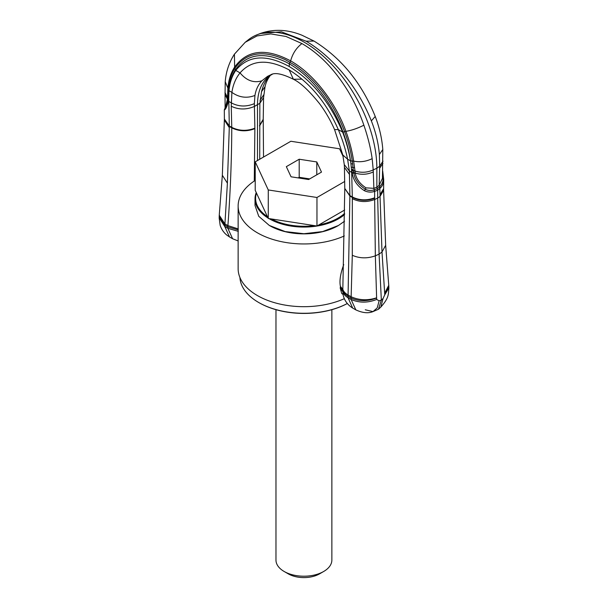 <?xml version="1.0" encoding="UTF-8"?>
<svg xmlns="http://www.w3.org/2000/svg" width="608" height="608" viewBox="0 0 608 608"><rect width="100%" height="100%" fill="white"/><g stroke="black" fill="none" stroke-linecap="round" stroke-linejoin="round"><path stroke-width="0.91" d="M269.99 75.635L268.888 76.768C265.605 80.423 263.15 85.386 261.531 91.641L259.859 103.299L259.715 159.243M257.488 160.535L257.488 105.055A65.778 37.977 60 0 1 268.379 76.806A65.778 37.977 60 0 1 271.107 74.944A65.778 37.977 60 0 1 272.24 74.328M301.834 79.146L293.398 79.26C282.302 73.75 274.755 72.268 270.765 74.814L267.588 76.327L261.873 80.818C258.248 84.679 255.93 89.551 254.942 95.448L254.357 103.626L254.874 128.66L254.273 181.055M254.874 128.66C246.818 131.738 239.119 131.465 231.77 127.847C231.648 160.056 230.356 192.652 227.901 225.621L227.856 228.319L232.621 238.754L238.138 240.943M261.873 80.818C253.726 83.235 246.453 80.59 240.046 72.884C235.798 78.128 233.069 84.634 231.884 92.386L231.26 106.24C238.632 109.805 246.362 109.866 254.448 106.423L259.859 103.299L263.568 97.637L263.226 119.525M231.26 106.24L231.77 127.847L229.322 126.434L228.752 98.587L228.38 101.696C226.693 107.274 225.332 109.98 224.314 109.828M232.598 238.739L229.535 236.968L224.77 226.541L227.4 183.175L229.322 126.434L224.382 119.069L229.322 125.955L231.77 127.368C239.119 130.994 246.818 131.26 254.874 128.189M268.888 76.768L270.286 75.453C267.634 78.979 265.878 82.741 265.035 86.739L263.568 97.637M289.18 69.935C310.247 83.06 326.625 102.95 338.314 129.61L334.552 129.58C330.494 120.27 325.447 111.576 319.428 103.497C308.993 90.615 300.322 82.544 293.398 79.26L289.18 69.935C268.113 58.725 251.735 59.713 240.046 72.884L235.752 70.399C248.269 55.237 266.076 53.937 289.18 66.5C312.284 80.613 330.091 102.478 342.608 132.096L338.314 129.61C342.54 139.756 345.64 149.621 347.609 159.205L349.372 171.038L349.881 195.563L348.034 297.707L352.67 308.066C347.358 304.707 344.136 300.162 343.026 294.416L342.828 289.286L340.419 286.406C339.287 280.98 340.396 273.706 343.74 264.602M219.192 217.048L219.252 215.247L224.823 223.843L227.901 225.621L238.268 228.92M219.184 216.395L224.808 225.135L227.863 226.898L238.237 229.915M219.131 217.732L224.77 226.541L227.856 228.319L238.298 231.352M228.053 97.766L228.106 95.365L228.068 97.432L228.752 98.587L228.996 90.729C229.718 82.764 231.967 75.992 235.752 70.399L235.349 69.897C246.643 53.922 263.636 51.361 286.315 62.214L289.347 63.878C312.056 76.866 332.751 103.884 343.034 132.065L342.608 132.096C346.37 142.036 349 151.628 350.489 160.869L347.609 159.205L342.813 154.979L344.272 164.631L349.372 171.038L351.667 172.368L351.508 169.457L352.214 173.189C353.4 180.424 357.481 186.276 364.443 190.73C367.764 192.25 371.062 192.5 374.353 191.474L377.682 190.243L377.682 198.124L380.038 196.392L380.038 194.659L383.618 188.655L383.678 179.618C383.694 183.061 382.554 185.866 380.274 188.054L377.682 190.243L376.854 187.234L376.854 168.264A103.026 59.485 -120 0 0 331.877 64.585A103.026 59.485 -120 0 0 257.154 34.732A103.026 59.485 -120 0 0 248.208 39.9L245.199 42.302L256.986 35.94L270.834 33.919L286.041 36.48L301.933 43.571C296.354 47.857 292.592 53.626 290.647 60.884C265.863 47.728 247.19 49.795 234.627 67.085L235.342 69.905C231.648 75.635 229.512 82.551 228.942 90.645L231.884 92.386C239.149 97.538 246.84 98.564 254.942 95.448M344.272 164.631L344.432 167.352L349.57 174.549M228.79 96.436L228.106 95.365L228.137 92.082L228.821 93.229L228.942 90.683L228.266 89.475L228.942 90.683M344.774 188.67L342.828 289.286C343.467 291.452 345.207 293.352 348.065 294.994L351.143 296.772L352.298 255.284L352.328 196.977L351.667 172.368L353.788 172.657L353.924 173.219C354.662 179.208 358.462 184.566 365.332 189.286L364.443 190.73M228.783 99.469L228.023 98.215L227.787 100.388C226.564 105.252 225.621 107.867 224.945 108.239M225.553 106.78L227.453 99.286L225.059 94.483L225.097 108.004M235.349 69.897L234.878 68.324C246.149 52.44 263.021 49.598 285.502 59.797L294.553 65.026C316.928 80.72 333.625 102.942 344.63 131.685L343.034 132.073C346.689 142.052 349.197 151.65 350.542 160.854L350.922 163.727L350.55 160.892L352.268 161.067L350.55 160.892M350.542 160.854L352.26 161.036C350.892 151.643 348.354 141.862 344.637 131.693L343.034 132.073L344.63 131.685M228.38 101.696L227.453 99.286L227.878 88.502C228.517 80.142 230.766 73.006 234.62 67.085L235.342 69.905M342.806 289.78L340.419 286.406M351.257 167.147L352.974 167.458L353.225 169.678L351.508 169.457L350.922 163.727L352.648 163.97L352.268 161.074L353.643 161.112C352.268 151.582 349.699 141.664 345.944 131.358C335.426 102.144 313.728 73.956 290.647 60.884L289.347 63.878L289.18 66.5M382.66 172.414L383.055 179.056L382.447 178.349L382.797 149.515C381.961 138.464 379.438 127.452 375.235 116.47C361.874 83.228 341.468 58.094 314.017 41.07L306.067 41.184C315.681 46.786 325.014 54.226 334.066 63.498C350.246 80.165 362.68 99.294 371.351 120.87L375.235 116.47M380.038 194.659L379.719 186.671C381.9 184.46 383.017 181.921 383.055 179.056L383.678 179.618M383.048 298.551L380.821 307.086L378.472 309.229L381.345 300.101L379.134 300.808L376.664 299.463L375.349 255.831L379.08 254.136L381.345 300.101L383.048 298.551L384.773 294.781L381.999 251.993L380.038 196.392L383.618 190.38L383.61 188.89M384.735 293.079L388.748 285.312L385.662 245.29L383.618 190.38M355.847 309.898L351.12 299.493L351.143 296.772C359.214 300.344 367.673 300.694 376.519 297.829M342.806 289.826L340.366 286.816M376.55 298.011C367.665 301.507 359.176 301.515 351.082 298.042L348.034 296.278C345.177 294.599 343.436 292.608 342.806 290.282L340.366 286.877M352.298 255.284C359.624 258.484 367.308 258.666 375.349 255.831L374.657 199.5C366.875 202.464 359.427 202.198 352.328 198.694M380.274 188.054L379.179 185.273L376.854 187.234L373.867 188.336L374.619 191.376L374.657 197.767C366.875 200.739 359.434 200.473 352.328 196.977L349.881 195.563L344.766 188.434L349.881 196.034L352.328 197.448C359.434 200.944 366.875 201.21 374.657 198.238L374.657 197.767M374.353 191.474L374.125 189.901C370.91 190.806 367.984 190.6 365.332 189.286L365.978 187.857C359.723 183.722 356.159 178.805 355.292 173.098L353.651 161.143M353.225 169.678L353.788 172.657M257.154 34.732L260.285 33.508L281.375 31.829L306.067 41.184M382.447 178.349L379.179 185.273L379.688 166.174L379.377 154.493C378.465 143.427 375.79 132.225 371.351 120.87M385.662 245.29L381.999 251.993L379.08 254.136L377.682 198.124L374.657 199.5L374.657 198.238M384.727 293.292L388.816 286.49L388.869 287.964L384.773 294.781M365.978 187.857L373.867 188.336L373.221 169.906L372.164 158.658C370.622 147.972 367.855 136.815 363.873 125.187C356.235 103.01 344.766 83.334 329.483 66.143C320.834 56.711 311.653 49.187 301.933 43.571M376.664 299.463C367.749 302.974 359.237 302.982 351.12 299.493L348.034 297.707C345.169 296.028 343.421 294.014 342.798 291.68L340.206 288.063L340.328 287.257M343.026 294.416L341.734 293.497L340.206 288.063M380.821 307.086L380.821 307.086C388.938 297.867 388.284 294.979 388.869 287.979M378.472 309.229L372.993 311.608L365.271 309.784M379.134 300.808L377.218 307.922L372.993 311.608C368.258 313.546 362.52 312.96 355.764 309.844L352.67 308.066M239.917 277.484A64.038 36.966 0 0 0 258.636 302.457A64.038 36.966 0 0 0 347.297 303.514M258.841 302.579A63.452 36.632 0 0 0 259.046 302.693A63.452 36.632 0 0 0 347.305 303.521M255.223 180.439A65.778 37.977 0 0 0 238.138 205.968L238.138 268.713A65.778 37.977 0 0 0 257.404 295.564A65.778 37.977 0 0 0 344.341 298.672M238.138 205.968A65.778 37.977 0 0 0 257.404 232.826A65.778 37.977 0 0 0 344.318 235.942M344.645 213.37A48.313 27.892 180 0 1 318.904 224.884M314.359 225.606A48.313 27.892 180 0 1 271.29 218.941M267.421 216.646A48.313 27.892 180 0 1 256.477 193.07M344.637 214.472A48.898 28.234 180 0 1 268.956 218.576M268.067 218.044A48.898 28.234 180 0 1 255.018 198.839A48.898 28.234 180 0 1 256.242 192.561M255.018 198.839L255.018 205.496L258.742 216.296L269.336 225.462L285.205 231.58L303.916 233.73L322.628 231.58L338.496 225.462L344.554 221.198M269.534 225.568A48.313 27.892 0 0 0 269.754 225.697A48.313 27.892 0 0 0 338.086 225.697A48.313 27.892 0 0 0 338.299 225.568M344.675 210.003L316.966 226.009L268.272 218.47L268.272 189.954L255.223 161.842L290.867 141.261L339.568 148.793L343.11 156.431M268.272 218.47L255.223 190.357L255.223 161.842M316.966 226.009L316.966 197.486L268.272 189.954M344.736 181.458L316.966 197.486M286.338 166.653L291.05 176.799L308.628 179.52L321.495 172.094L316.783 161.941L299.204 159.228L286.338 166.653M316.783 161.941L316.783 174.808M299.204 159.228L299.204 177.285L298.148 177.901M309.685 178.912L299.204 177.285M275.971 309.685L275.971 560.074A27.945 16.135 -0 0 0 284.156 571.482L288.276 573.861A22.124 12.768 -0 0 0 319.557 573.861L323.676 571.482A27.945 16.135 -0 0 0 330.729 564.619A27.945 16.135 -0 0 0 331.862 560.074L331.862 309.685M284.156 571.482A27.945 16.135 -0 0 0 323.676 571.482M259.525 125.97L263.234 119.761L263.522 157.046M259.525 125.499L263.234 119.29M260.049 100.343L263.728 94.833M261.531 91.641L265.035 86.739M254.357 103.626C246.27 107.031 238.534 106.75 231.162 102.79L228.464 101.224L227.848 99.94M224.413 120.164L229.322 127.68M224.382 119.305L222.338 175.264L227.4 183.175M234.878 68.324C231.086 74.161 228.882 81.206 228.274 89.452L228.137 92.104L227.878 88.525M227.483 98.982L228.441 101.354M225.059 94.483L225.218 81.708L228.942 90.645M227.628 97.303L228.684 99.507M224.983 92.484L228.661 99.742M228.106 95.365L227.696 94.498M354.365 167.626L352.974 167.458L352.648 163.97M353.37 170.582L351.561 170.354M380.038 195.13L383.618 188.655M372.164 158.658C366.115 161.591 359.944 162.412 353.643 161.112L352.268 161.067M344.637 131.693L345.944 131.351L344.637 131.693M373.32 171.92C367.513 174.58 361.502 174.975 355.292 173.098L352.214 173.189M355.194 172.71L352.116 172.763M351.667 170.514L354.76 170.704M383.017 161.173L379.688 166.174L376.854 168.264L373.221 169.906C367.24 172.634 361.099 172.984 354.806 170.947L351.713 170.795M379.377 154.493L382.797 149.515M379.536 186.823L377.264 188.738L374.361 189.818M236.649 51.741L234.43 54.158L234.627 67.085M363.873 125.187C357.838 128.265 351.865 130.317 345.944 131.351M379.612 168.287L382.941 163.286M219.252 215.217L222.338 175.264M229.535 236.968L226.723 235.022C223.592 232.385 221.403 229.148 220.164 225.31L219.131 217.77M334.552 129.58L342.813 154.979M224.382 119.069L224.314 109.858L225.127 107.95M228.106 95.418L228.137 92.104M344.432 167.352L344.766 188.434M382.69 171.068L383.686 179.489M260.285 33.508C273.6 28.796 287.47 29.366 301.902 35.203L314.017 41.07M388.816 286.512L388.748 285.312M225.218 81.708C226.062 71.562 229.132 62.381 234.43 54.158L245.199 42.302M259.046 302.693L258.636 302.457M338.086 225.697L338.496 225.462M269.754 225.697L269.336 225.462"/></g></svg>
